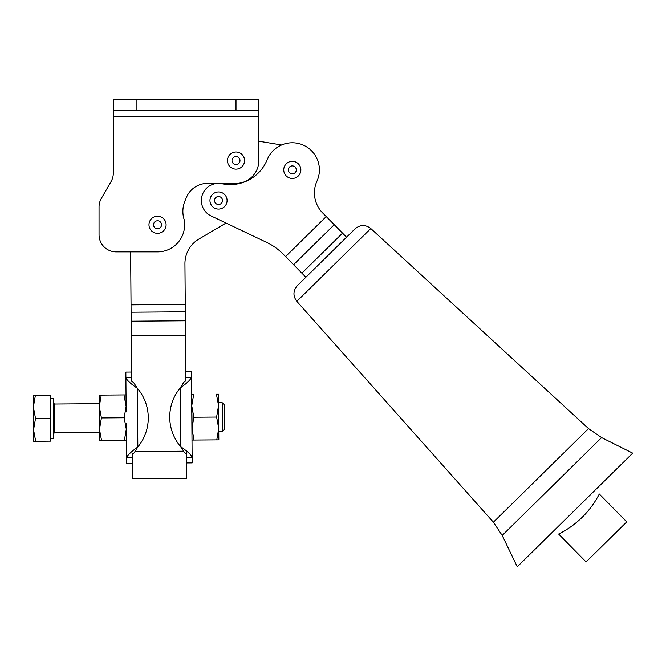 <?xml version="1.0" encoding="UTF-8"?>
<svg xmlns="http://www.w3.org/2000/svg" width="666" height="666" viewBox="0 0 666 666"><rect width="100%" height="100%" fill="white"/><g stroke="black" fill="none" stroke-linecap="round" stroke-linejoin="round"><path stroke-width="1" d="M184.415 452.439L180.636 446.653L184.415 452.439L186.397 453.862L186.38 451.165L186.397 453.862L184.415 452.439M180.186 387.995L183.841 382.201L180.186 387.995C186.696 383.4 190.476 379.828 191.517 377.281C191.458 369.747 191.458 369.747 191.517 377.281L191.783 411.446L191.65 394.414L193.689 394.397L191.65 394.414L191.741 405.827L193.689 394.397L191.741 405.827L191.783 411.446L191.517 377.281L185.814 377.322L191.517 377.281C190.476 379.828 186.696 383.4 180.186 387.995L180.636 446.653C187.213 451.14 191.042 454.653 192.133 457.192C191.042 454.653 187.213 451.14 180.636 446.653A45.654 45.654 0 0 1 180.186 387.995A45.654 45.654 0 0 0 180.636 446.653L180.186 387.995M186.422 457.234L192.133 457.192L191.783 411.446L192.133 457.192C192.191 464.726 192.191 464.726 192.133 457.192L186.422 457.234M192.224 432.725L191.691 400.116L191.958 434.357M185.839 380.786L183.841 382.201L185.839 380.786L185.489 335.506L131.285 335.914L131.627 381.202L133.65 382.584L137.387 388.328A45.654 45.654 0 0 1 137.837 446.978C131.335 451.573 127.556 455.144 126.507 457.692L132.218 457.65L126.507 457.692C127.556 455.144 131.335 451.573 137.837 446.978A45.654 45.654 0 0 0 137.387 388.328L137.837 446.978L134.157 452.83L137.837 446.978L137.387 388.328C130.819 383.832 126.99 380.319 125.899 377.78C125.841 370.246 125.841 370.246 125.899 377.78L126.157 411.946L125.899 377.78C126.99 380.319 130.819 383.832 137.387 388.328L133.65 382.584L131.627 381.202L130.636 251.873L131.285 335.914L185.489 335.506L185.839 380.786M187.387 451.839L186.38 451.082M191.916 428.646L191.783 411.446L191.916 428.646L194.039 440.043L191.999 440.06L191.916 428.646L193.864 417.224L191.916 428.646L191.999 440.06L218.823 439.86L218.731 428.446L218.823 439.86L194.039 440.043L191.916 428.646M191.517 377.281L191.475 371.586L185.772 371.628M186.472 462.928L192.174 462.887L192.133 457.192M134.965 451.556L183.583 451.19L134.965 451.556M184.94 263.819L185.489 335.506L185.381 320.787L131.169 321.203L185.381 320.787L185.315 311.805L131.102 312.221L185.315 311.805L185.256 304.454L131.044 304.861L185.256 304.454L184.94 263.819A28.53 28.53 0 0 1 198.959 239.027L226.015 223.052L198.959 239.027A28.53 28.53 0 0 0 184.94 263.819M132.184 453.363L132.184 454.212M132.193 454.279L134.157 452.83L132.193 454.279L132.376 478.688L186.588 478.271L186.397 453.862M131.652 383.891L130.636 383.133L131.652 383.891M126.249 423.534L126.507 457.692C126.565 465.234 126.565 465.234 126.507 457.692L126.249 423.534M131.602 377.739L125.899 377.78L131.602 377.739M131.56 372.044L125.849 372.086L125.899 377.78M126.507 457.692L126.548 463.386L132.259 463.345M218.523 401.265L218.764 432.8M218.556 405.619L218.731 428.446L218.556 405.619L216.608 417.049L218.731 428.446L216.783 439.868L218.731 428.446L216.608 417.049L193.864 417.224L191.741 405.827L193.864 417.224L216.608 417.049L218.556 405.619L218.473 394.205L218.556 405.619L216.433 394.222L218.556 405.619M218.473 394.205L216.433 394.222M191.65 394.414L193.689 394.397M218.756 431.293L222.461 431.268L224.725 428.971L224.542 405.003L222.244 402.739L222.461 431.268L222.244 402.739L218.398 402.764M99.559 440.767L99.209 395.121L99.292 406.535L101.249 395.105L99.209 395.121L101.249 395.105L99.292 406.535L99.559 440.767L101.598 440.75L99.467 429.354L101.423 417.932L99.292 406.535L101.423 417.932L99.467 429.354L101.598 440.75L124.342 440.584L126.29 429.154L124.167 417.757L101.423 417.932L124.167 417.757L126.29 429.154L124.342 440.584L99.559 440.767M126.374 440.567L124.342 440.584L126.374 440.567M126.024 394.913L123.993 394.93L126.115 406.327L124.167 417.757L126.115 406.327L123.993 394.93L101.249 395.105L126.024 394.913M99.276 403.679L54.479 404.021L54.695 432.55L54.479 404.021L53.33 402.888M50.749 438.286L53.596 438.27L53.297 398.326L53.596 438.27L53.297 398.326L50.441 398.343M33.65 441.275L35.689 441.258L33.558 429.861L33.65 441.275L33.558 429.861L35.514 418.431L33.383 407.034L33.558 429.861L35.689 441.258L50.766 441.142L50.416 395.496L33.3 395.621L33.383 407.034L35.34 395.612L50.416 395.496L50.591 418.315L35.514 418.431L50.591 418.315L50.766 441.142L33.65 441.275M33.3 395.621L35.34 395.612L33.383 407.034L35.514 418.431L33.558 429.861L33.3 395.621M224.542 405.003L224.725 428.971L224.542 405.003M258.824 160.573A22.827 22.827 0 0 1 236.005 183.4A22.827 22.827 0 0 0 258.824 160.573L258.824 116.35L113.312 116.35L258.824 116.35L258.824 99.226L136.139 99.226L136.139 110.639L113.312 110.639L113.312 173.102A17.116 17.116 0 0 1 111.022 181.66L101.34 198.426A17.116 17.116 0 0 0 99.043 206.984L99.043 234.757A17.116 17.116 0 0 0 116.167 251.873L157.534 251.873A27.106 27.106 0 0 0 184.64 224.767L184.64 222.894L184.64 224.767A27.106 27.106 0 0 1 157.534 251.873L116.167 251.873A17.116 17.116 0 0 1 99.043 234.757L99.043 206.984A17.116 17.116 0 0 1 101.34 198.426L111.022 181.66A17.116 17.116 0 0 0 113.312 173.102L113.312 99.226L258.824 99.226L258.824 160.573L258.824 141.209L281.601 144.98L258.824 141.209M207.467 183.4A22.827 22.827 0 0 0 185.747 199.226A22.827 22.827 0 0 1 207.467 183.4L218.515 183.4L207.467 183.4M236.005 110.639L258.824 110.639L236.005 110.639L236.005 99.226L236.005 110.639L136.139 110.639L236.005 110.639M236.005 183.4L218.515 183.4L236.005 183.4M113.312 110.639L136.139 110.639L136.139 99.226L113.312 99.226L113.312 110.639M184.64 222.894A11.414 11.414 0 0 0 184.116 219.48A27.106 27.106 0 0 1 185.747 199.226A27.106 27.106 0 0 0 184.116 219.48A11.414 11.414 0 0 1 184.64 222.894M305.885 277.239L282.992 253.979A57.068 57.068 0 0 0 266.85 242.482L211.155 215.975A17.116 17.116 0 0 1 222.011 183.758A39.943 39.943 0 0 0 267.191 159.69A27.106 27.106 0 0 1 303.005 144.98A27.106 27.106 0 0 1 316.983 181.094A28.53 28.53 0 0 0 322.627 212.904A28.53 28.53 0 0 1 316.983 181.094A27.106 27.106 0 0 0 303.005 144.98A27.106 27.106 0 0 0 267.191 159.69A39.943 39.943 0 0 1 222.011 183.758A17.116 17.116 0 0 0 211.155 215.975L266.85 242.482A57.068 57.068 0 0 1 282.992 253.979L285.564 256.593L326.24 216.567L322.627 212.904L326.24 216.567L285.564 256.593L293.573 264.727L334.24 224.7L326.24 216.567L334.24 224.7L293.573 264.727L301.881 273.168L342.549 233.142L334.24 224.7L342.549 233.142L301.881 273.168L305.885 277.239L346.553 237.204L342.549 233.142L346.553 237.204M212.512 194.414A8.558 8.558 0 0 1 212.596 194.339A8.558 8.558 0 0 0 216.125 208.733A8.558 8.558 0 0 0 226.831 198.476A8.558 8.558 0 0 0 212.596 194.339A8.558 8.558 0 0 1 226.831 198.476A8.558 8.558 0 0 1 216.125 208.733A8.558 8.558 0 0 1 212.596 194.339M286.297 163.786A8.558 8.558 0 0 1 286.38 163.703A8.558 8.558 0 0 0 289.91 178.105A8.558 8.558 0 0 0 300.616 167.849A8.558 8.558 0 0 0 286.38 163.703A8.558 8.558 0 0 1 300.616 167.849A8.558 8.558 0 0 1 289.91 178.105A8.558 8.558 0 0 1 286.38 163.703M266.85 242.482L211.155 215.975M198.959 239.027L226.015 223.052L198.959 239.027M235.123 184.291A23.218 23.218 0 0 0 234.207 183.408L237.412 183.941L234.207 183.408A23.218 23.218 0 0 1 235.123 184.291M234.207 183.408L237.412 183.941L234.207 183.408M221.403 197.752A3.996 3.996 0 0 1 219.464 204.395A3.996 3.996 0 0 1 214.685 199.4A3.996 3.996 0 0 1 221.403 197.752A3.996 3.996 0 0 0 214.685 199.4A3.996 3.996 0 0 0 219.464 204.395A3.996 3.996 0 0 0 221.403 197.752M148.976 224.767A8.558 8.558 0 0 0 161.821 232.184A8.558 8.558 0 0 0 161.821 217.357A8.558 8.558 0 0 0 148.976 224.767A8.558 8.558 0 0 1 161.821 217.357A8.558 8.558 0 0 1 161.821 232.184A8.558 8.558 0 0 1 148.976 224.767M157.534 220.779A3.996 3.996 0 0 1 160.997 226.765A3.996 3.996 0 0 1 154.079 226.765A3.996 3.996 0 0 1 157.534 220.779A3.996 3.996 0 0 0 154.079 226.765A3.996 3.996 0 0 0 160.997 226.765A3.996 3.996 0 0 0 157.534 220.779M295.188 167.124A3.996 3.996 0 0 1 293.248 173.768A3.996 3.996 0 0 1 288.47 168.773A3.996 3.996 0 0 1 295.188 167.124A3.996 3.996 0 0 0 288.47 168.773A3.996 3.996 0 0 0 293.248 173.768A3.996 3.996 0 0 0 295.188 167.124M227.439 160.573A8.558 8.558 0 0 0 240.284 167.982A8.558 8.558 0 0 0 240.284 153.155A8.558 8.558 0 0 0 227.439 160.573A8.558 8.558 0 0 1 240.284 153.155A8.558 8.558 0 0 1 240.284 167.982A8.558 8.558 0 0 1 227.439 160.573M236.005 156.577A3.996 3.996 0 0 1 239.46 162.571A3.996 3.996 0 0 1 232.542 162.571A3.996 3.996 0 0 1 236.005 156.577A3.996 3.996 0 0 0 232.542 162.571A3.996 3.996 0 0 0 239.46 162.571A3.996 3.996 0 0 0 236.005 156.577M632.7 453.146L601.606 437.595L588.519 428.579L370.812 228.538C365.501 224.467 360.256 224.559 355.086 228.804L297.352 285.631C293.015 290.734 292.849 295.979 296.828 301.357L370.812 228.538L296.828 301.357L493.398 522.202L588.519 428.579L493.398 522.202L502.206 535.431L601.606 437.595L502.206 535.431L517.257 566.774L632.7 453.146L574.983 509.965M626.756 521.894L599.308 494.005L626.756 521.894L586.088 561.921L558.641 534.04L586.088 561.921L626.756 521.894M558.641 534.04A91.3 91.3 0 0 0 599.308 494.005A91.3 91.3 0 0 1 558.641 534.04M53.563 433.708L54.695 432.55L99.492 432.209"/></g></svg>

